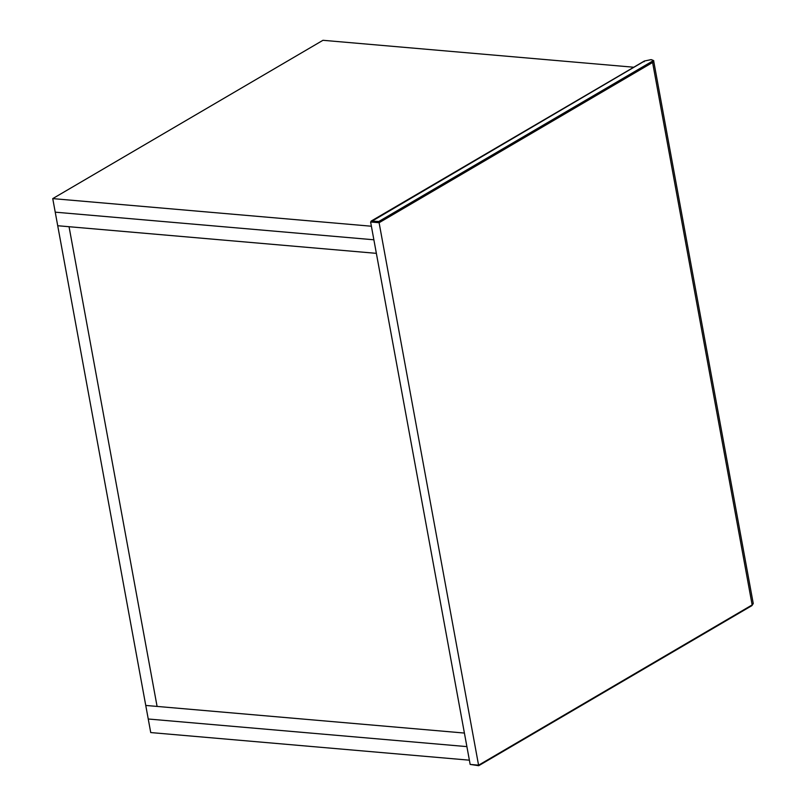 <?xml version="1.0" encoding="UTF-8"?>
<svg xmlns="http://www.w3.org/2000/svg" width="806" height="806" viewBox="0 0 806 806"><rect width="100%" height="100%" fill="white"/><g stroke="black" fill="none" stroke-linecap="round" stroke-linejoin="round"><path stroke-width="1.21" d="M470.16 764.42L478.653 765.156L752.149 604.923L753.257 603.563L751.907 605.638L478.704 765.7L470.16 764.42L370.609 221.982L644.649 60.964L650.926 59.674C652.89 59.956 653.162 60.591 651.732 61.578L378.79 221.489L371.153 221.086L644.347 61.034L651.157 59.614C653.334 60.299 654.18 60.803 653.706 61.135L652.598 62.485L379.102 222.718L478.653 765.619M370.609 221.982L379.102 222.718L378.79 221.489M52.743 198.608L57.72 225.73L69.044 226.718L157.089 706.429L145.755 705.441L57.72 225.73L376.362 253.346L371.385 226.224L52.743 198.608L322.954 40.3L633.758 67.23M145.755 705.441L464.407 733.057L466.896 746.618L148.244 719.002L466.896 746.618L469.384 760.179L150.732 732.563L145.755 705.441M55.231 212.169L373.873 239.785L55.231 212.169M376.362 253.346L464.407 733.057L157.089 706.429L69.044 226.718L376.362 253.346M752.149 604.923L751.595 605.709L752.149 604.923L652.598 62.485L651.732 61.578M644.095 61.75L644.649 60.964L644.095 61.75M653.706 61.135L753.257 603.563"/></g></svg>
